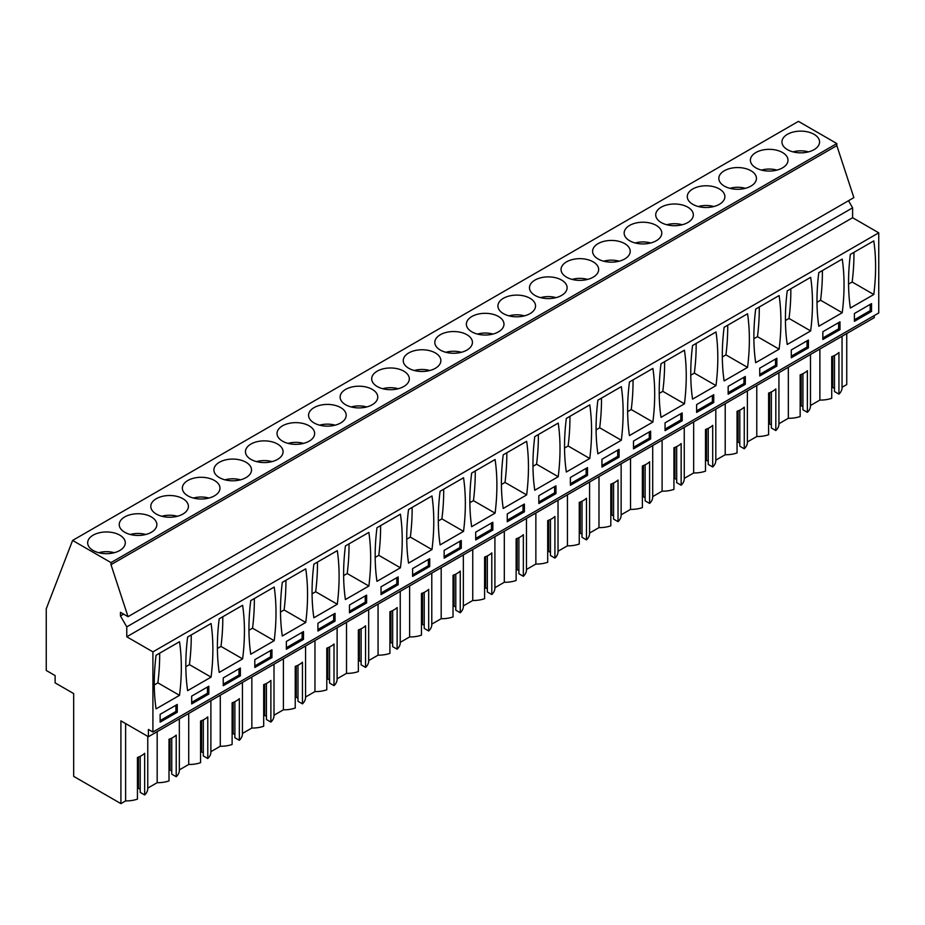 <?xml version="1.0" encoding="UTF-8"?>
<svg xmlns="http://www.w3.org/2000/svg" width="925" height="925" viewBox="0 0 925 925"><rect width="100%" height="100%" fill="white"/><g stroke="black" fill="none" stroke-linecap="round" stroke-linejoin="round"><path stroke-width="1.39" d="M123.615 614.131L120.458 615.957L120.458 612.315L128.032 616.686L853.868 197.626L836.836 145.63L836.836 143.548L798.437 121.372L72.601 540.431L46.25 608.812L46.25 670.463L55.118 675.585L55.118 682.87L73.676 693.577L73.676 776.353L120.909 803.628L125.615 800.911A21.46 12.383 180 0 0 137.443 799.119L137.443 757.471A21.46 12.383 180 0 0 144.658 753.308L144.658 794.957A21.46 12.383 180 0 0 147.769 788.528A21.46 12.383 180 0 0 147.757 788.123L157.169 782.689A21.46 12.383 180 0 0 169.009 780.897L169.009 739.248A21.46 12.383 180 0 0 176.213 735.086L176.213 776.734A21.46 12.383 180 0 0 179.334 770.305A21.46 12.383 180 0 0 179.323 769.901L188.723 764.466A21.46 12.383 180 0 0 200.563 762.674L200.563 721.026A21.46 12.383 180 0 0 207.778 716.863L207.778 758.512A21.46 12.383 180 0 0 210.888 752.083A21.46 12.383 180 0 0 210.877 751.678L220.289 746.244A21.46 12.383 180 0 0 232.117 744.463L232.117 702.815A21.46 12.383 180 0 0 239.332 698.653L239.332 740.289A21.46 12.383 180 0 0 242.442 733.872A21.46 12.383 180 0 0 242.431 733.456M874.241 315.587L874.241 317.668L148.405 736.728L148.405 729.443L152.914 732.045L878.75 312.985L878.75 232.823L852.607 217.722L852.607 207.836L848.503 200.725M842.051 336.261L842.051 387.691A21.46 12.383 180 0 0 842.039 387.286L846.745 384.569L846.745 333.555M842.051 387.691A21.46 12.383 180 0 1 838.94 394.119L838.94 352.471A21.46 12.383 180 0 1 831.725 356.634L831.725 398.282A21.46 12.383 180 0 1 819.885 400.074L810.485 405.497A21.46 12.383 180 0 1 810.485 405.913A21.46 12.383 180 0 1 807.375 412.33L802.923 409.763L802.923 373.712M802.923 406.642L801.212 405.647L800.16 406.248M807.375 412.33L807.375 370.694A21.46 12.383 180 0 1 800.16 374.856L800.16 416.504A21.46 12.383 180 0 1 788.331 418.285L778.931 423.719A21.46 12.383 180 0 1 778.931 424.136A21.46 12.383 180 0 1 775.821 430.553L771.357 427.986L771.357 391.922M771.357 424.864L769.646 423.87L768.606 424.471M775.821 430.553L775.821 388.905A21.46 12.383 180 0 1 768.606 393.079L768.606 434.715A21.46 12.383 180 0 1 756.777 436.507L747.377 441.942M747.365 441.942A21.46 12.383 180 0 1 747.377 442.347A21.46 12.383 180 0 1 744.267 448.775L739.803 446.197L739.803 410.145M739.803 443.075L738.092 442.092L737.052 442.693M744.267 448.775L744.267 407.127A21.46 12.383 180 0 1 737.052 411.29L737.052 452.938A21.46 12.383 180 0 1 725.212 454.73L715.811 460.153M715.8 460.164A21.46 12.383 180 0 1 715.811 460.569A21.46 12.383 180 0 1 712.701 466.998L708.249 464.419L708.249 428.368M708.249 461.297L706.538 460.315L705.486 460.916M712.701 466.998L712.701 425.35A21.46 12.383 180 0 1 705.486 429.512L705.486 471.16A21.46 12.383 180 0 1 693.657 472.953L684.257 478.375A21.46 12.383 180 0 1 684.257 478.792A21.46 12.383 180 0 1 681.147 485.22L676.684 482.642L676.684 446.59M676.684 479.52L674.972 478.526L673.932 479.127M681.147 485.22L681.147 443.572A21.46 12.383 180 0 1 673.932 447.735L673.932 489.383A21.46 12.383 180 0 1 662.103 491.175L652.703 496.598A21.46 12.383 180 0 1 652.703 497.014A21.46 12.383 180 0 1 649.593 503.431L645.13 500.864L645.13 464.801M645.13 497.743L643.418 496.748L642.378 497.349M649.593 503.431L649.593 461.795A21.46 12.383 180 0 1 642.378 465.957L642.378 507.605A21.46 12.383 180 0 1 630.538 509.386L621.138 514.82A21.46 12.383 180 0 1 621.138 515.225A21.46 12.383 180 0 1 618.027 521.654L613.576 519.087L613.576 483.023M613.576 515.953L611.864 514.971L610.812 515.572M618.027 521.654L618.027 480.006A21.46 12.383 180 0 1 610.812 484.168L610.812 525.816A21.46 12.383 180 0 1 598.984 527.608L589.583 533.031A21.46 12.383 180 0 1 589.583 533.447A21.46 12.383 180 0 1 586.473 539.876L582.01 537.298L582.01 501.246M582.01 534.176L580.299 533.193L579.258 533.794M586.473 539.876L586.473 498.228A21.46 12.383 180 0 1 579.258 502.391L579.258 544.039A21.46 12.383 180 0 1 567.43 545.831L558.029 551.254A21.46 12.383 180 0 1 558.029 551.67A21.46 12.383 180 0 1 554.919 558.099L550.456 555.52L550.456 519.468M550.456 552.398L548.745 551.404L547.704 552.017M554.919 558.099L554.919 516.451A21.46 12.383 180 0 1 547.704 520.613L547.704 562.261A21.46 12.383 180 0 1 535.864 564.053L526.464 569.476M526.452 569.488A21.46 12.383 180 0 1 526.464 569.893A21.46 12.383 180 0 1 523.353 576.31L518.902 573.743L518.902 537.691M518.902 570.621L517.191 569.627L516.138 570.228M523.353 576.31L523.353 534.673A21.46 12.383 180 0 1 516.138 538.836L516.138 580.484A21.46 12.383 180 0 1 504.31 582.264L494.91 587.699M494.898 587.699A21.46 12.383 180 0 1 494.91 588.103A21.46 12.383 180 0 1 491.799 594.532L487.336 591.965L487.336 555.902M487.336 588.843L485.625 587.849L484.584 588.45M491.799 594.532L491.799 552.884A21.46 12.383 180 0 1 484.584 557.058L484.584 598.695A21.46 12.383 180 0 1 472.744 600.487L463.356 605.91A21.46 12.383 180 0 1 463.356 606.326A21.46 12.383 180 0 1 460.245 612.755L455.782 610.176L455.782 574.124M455.782 607.054L454.071 606.072L453.03 606.673M460.245 612.755L460.245 571.107A21.46 12.383 180 0 1 453.03 575.269L453.03 616.917A21.46 12.383 180 0 1 441.19 618.709L431.79 624.132A21.46 12.383 180 0 1 431.79 624.548A21.46 12.383 180 0 1 428.68 630.977L424.228 628.399L424.228 592.347M424.228 625.277L422.517 624.294L421.465 624.895M428.68 630.977L428.68 589.329A21.46 12.383 180 0 1 421.465 593.492L421.465 635.14A21.46 12.383 180 0 1 409.636 636.932L400.236 642.355A21.46 12.383 180 0 1 400.236 642.771A21.46 12.383 180 0 1 397.126 649.2L392.663 646.621L392.663 610.569M392.663 643.499L390.951 642.505L389.911 643.106M397.126 649.2L397.126 607.552A21.46 12.383 180 0 1 389.911 611.714L389.911 653.362A21.46 12.383 180 0 1 378.071 655.154L368.682 660.577A21.46 12.383 180 0 1 368.682 660.993A21.46 12.383 180 0 1 365.56 667.411L361.108 664.844L361.108 628.78M361.108 661.722L359.397 660.728L358.357 661.329M365.56 667.411L365.56 625.763A21.46 12.383 180 0 1 358.357 629.937L358.357 671.573A21.46 12.383 180 0 1 346.517 673.365L337.116 678.8A21.46 12.383 180 0 1 337.116 679.204A21.46 12.383 180 0 1 334.006 685.633L329.554 683.055L329.554 647.003M329.554 679.933L327.843 678.95L326.791 679.551M334.006 685.633L334.006 643.985A21.46 12.383 180 0 1 326.791 648.147L326.791 689.796A21.46 12.383 180 0 1 314.962 691.588L305.562 697.011M305.551 697.022A21.46 12.383 180 0 1 305.562 697.427A21.46 12.383 180 0 1 302.452 703.856L297.989 701.277L297.989 665.225M297.989 698.155L296.278 697.173L295.237 697.774M302.452 703.856L302.452 662.207A21.46 12.383 180 0 1 295.237 666.37L295.237 708.018A21.46 12.383 180 0 1 283.397 709.81L274.008 715.233M273.997 715.245A21.46 12.383 180 0 1 274.008 715.649A21.46 12.383 180 0 1 270.886 722.078L266.435 719.5L266.435 683.448M266.435 716.378L264.723 715.383L263.683 715.985M270.886 722.078L270.886 680.43A21.46 12.383 180 0 1 263.683 684.593L263.683 726.241A21.46 12.383 180 0 1 251.843 728.033L242.442 733.456M234.881 701.659L234.881 737.722L239.332 740.289M234.881 734.6L233.158 733.606L232.117 734.207M203.315 719.881L203.315 755.945L207.778 758.512M203.315 752.811L201.604 751.828L200.563 752.43M171.761 738.104L171.761 774.156L176.213 776.734M171.761 771.034L170.05 770.051L169.009 770.652M140.207 756.326L140.207 792.378L144.658 794.957M140.207 789.256L138.484 788.262L137.443 788.875M834.477 355.489L834.477 391.541L838.94 394.119M834.477 388.419L832.766 387.425L831.725 388.038M836.836 143.548L111 562.608L72.601 540.431M814.058 149.653A18.812 10.857 0 0 0 819.562 141.976A18.812 10.857 0 0 0 807.953 131.951A18.812 10.857 0 0 0 787.452 134.298A18.812 10.857 0 0 0 781.949 141.976A18.812 10.857 0 0 0 793.558 152.012A18.812 10.857 0 0 0 814.058 149.653M187.856 480.48A18.812 10.857 0 0 0 182.352 488.157A18.812 10.857 0 0 0 193.961 498.193A18.812 10.857 0 0 0 214.45 495.835A18.812 10.857 0 0 0 219.965 488.157A18.812 10.857 0 0 0 208.356 478.121A18.812 10.857 0 0 0 187.856 480.48M156.302 498.702A18.812 10.857 0 0 0 150.787 506.38A18.812 10.857 0 0 0 162.395 516.404A18.812 10.857 0 0 0 182.896 514.057A18.812 10.857 0 0 0 188.399 506.38A18.812 10.857 0 0 0 176.791 496.343A18.812 10.857 0 0 0 156.302 498.702M440.323 334.723A18.812 10.857 0 0 0 434.808 342.4A18.812 10.857 0 0 0 446.417 352.425A18.812 10.857 0 0 0 466.917 350.078A18.812 10.857 0 0 0 472.432 342.4A18.812 10.857 0 0 0 460.812 332.364A18.812 10.857 0 0 0 440.323 334.723M598.105 243.622A18.812 10.857 0 0 0 592.601 251.299A18.812 10.857 0 0 0 604.21 261.336A18.812 10.857 0 0 0 624.71 258.977A18.812 10.857 0 0 0 630.214 251.299A18.812 10.857 0 0 0 618.605 241.263A18.812 10.857 0 0 0 598.105 243.622M566.551 261.844A18.812 10.857 0 0 0 561.047 269.522A18.812 10.857 0 0 0 572.656 279.547A18.812 10.857 0 0 0 593.145 277.199A18.812 10.857 0 0 0 598.66 269.522A18.812 10.857 0 0 0 587.051 259.486A18.812 10.857 0 0 0 566.551 261.844M534.997 280.055A18.812 10.857 0 0 0 529.482 287.733A18.812 10.857 0 0 0 541.09 297.769A18.812 10.857 0 0 0 561.591 295.422A18.812 10.857 0 0 0 567.106 287.733A18.812 10.857 0 0 0 555.486 277.708A18.812 10.857 0 0 0 534.997 280.055M724.344 170.743A18.812 10.857 0 0 0 718.829 178.421A18.812 10.857 0 0 0 730.438 188.457A18.812 10.857 0 0 0 750.938 186.098A18.812 10.857 0 0 0 756.453 178.421A18.812 10.857 0 0 0 744.833 168.385A18.812 10.857 0 0 0 724.344 170.743M782.504 167.876A18.812 10.857 0 0 0 788.007 160.198A18.812 10.857 0 0 0 776.399 150.162A18.812 10.857 0 0 0 755.898 152.521A18.812 10.857 0 0 0 750.395 160.198A18.812 10.857 0 0 0 762.003 170.235A18.812 10.857 0 0 0 782.504 167.876M661.225 207.177A18.812 10.857 0 0 0 655.721 214.854A18.812 10.857 0 0 0 667.33 224.891A18.812 10.857 0 0 0 687.818 222.532A18.812 10.857 0 0 0 693.334 214.854A18.812 10.857 0 0 0 681.725 204.83A18.812 10.857 0 0 0 661.225 207.177M692.779 188.966A18.812 10.857 0 0 0 687.275 196.643A18.812 10.857 0 0 0 698.884 206.668A18.812 10.857 0 0 0 719.384 204.321A18.812 10.857 0 0 0 724.888 196.643A18.812 10.857 0 0 0 713.279 186.607A18.812 10.857 0 0 0 692.779 188.966M656.264 240.754A18.812 10.857 0 0 0 661.78 233.077A18.812 10.857 0 0 0 650.159 223.052A18.812 10.857 0 0 0 629.671 225.399A18.812 10.857 0 0 0 624.155 233.077A18.812 10.857 0 0 0 635.764 243.113A18.812 10.857 0 0 0 656.264 240.754M408.757 352.934A18.812 10.857 0 0 0 403.254 360.623A18.812 10.857 0 0 0 414.863 370.647A18.812 10.857 0 0 0 435.363 368.3A18.812 10.857 0 0 0 440.867 360.623A18.812 10.857 0 0 0 429.258 350.587A18.812 10.857 0 0 0 408.757 352.934M345.649 389.379A18.812 10.857 0 0 0 340.134 397.056A18.812 10.857 0 0 0 351.743 407.092A18.812 10.857 0 0 0 372.243 404.734A18.812 10.857 0 0 0 377.758 397.056A18.812 10.857 0 0 0 366.138 387.02A18.812 10.857 0 0 0 345.649 389.379M314.084 407.601A18.812 10.857 0 0 0 308.58 415.279A18.812 10.857 0 0 0 320.189 425.315A18.812 10.857 0 0 0 340.689 422.956A18.812 10.857 0 0 0 346.193 415.279A18.812 10.857 0 0 0 334.584 405.243A18.812 10.857 0 0 0 314.084 407.601M282.53 425.824A18.812 10.857 0 0 0 277.026 433.501A18.812 10.857 0 0 0 288.635 443.526A18.812 10.857 0 0 0 309.123 441.179A18.812 10.857 0 0 0 314.639 433.501A18.812 10.857 0 0 0 303.03 423.465A18.812 10.857 0 0 0 282.53 425.824M471.877 316.5A18.812 10.857 0 0 0 466.373 324.178A18.812 10.857 0 0 0 477.982 334.214A18.812 10.857 0 0 0 498.471 331.855A18.812 10.857 0 0 0 503.986 324.178A18.812 10.857 0 0 0 492.377 314.142A18.812 10.857 0 0 0 471.877 316.5M530.037 313.633A18.812 10.857 0 0 0 535.54 305.955A18.812 10.857 0 0 0 523.932 295.931A18.812 10.857 0 0 0 503.431 298.278A18.812 10.857 0 0 0 497.928 305.955A18.812 10.857 0 0 0 509.536 315.992A18.812 10.857 0 0 0 530.037 313.633M403.797 386.511A18.812 10.857 0 0 0 409.312 378.834A18.812 10.857 0 0 0 397.704 368.809A18.812 10.857 0 0 0 377.203 371.156A18.812 10.857 0 0 0 371.7 378.834A18.812 10.857 0 0 0 383.308 388.87A18.812 10.857 0 0 0 403.797 386.511M277.569 459.39A18.812 10.857 0 0 0 283.085 451.712A18.812 10.857 0 0 0 271.464 441.688A18.812 10.857 0 0 0 250.976 444.035A18.812 10.857 0 0 0 245.46 451.712A18.812 10.857 0 0 0 257.069 461.748A18.812 10.857 0 0 0 277.569 459.39M151.342 532.28A18.812 10.857 0 0 0 156.845 524.602A18.812 10.857 0 0 0 145.237 514.566A18.812 10.857 0 0 0 124.736 516.913A18.812 10.857 0 0 0 119.233 524.602A18.812 10.857 0 0 0 130.841 534.627A18.812 10.857 0 0 0 151.342 532.28M246.015 477.612A18.812 10.857 0 0 0 251.519 469.935A18.812 10.857 0 0 0 239.91 459.91A18.812 10.857 0 0 0 219.41 462.257A18.812 10.857 0 0 0 213.906 469.935A18.812 10.857 0 0 0 225.515 479.971A18.812 10.857 0 0 0 246.015 477.612M93.182 535.136A18.812 10.857 0 0 0 87.667 542.813A18.812 10.857 0 0 0 99.287 552.849A18.812 10.857 0 0 0 119.776 550.491A18.812 10.857 0 0 0 125.291 542.813A18.812 10.857 0 0 0 113.682 532.788A18.812 10.857 0 0 0 93.182 535.136M836.836 145.63L111 564.689L111 562.608M128.032 616.686L111 564.689M852.607 207.836L126.771 626.884L120.458 615.957M852.607 217.722L126.771 636.782L126.771 626.884M878.75 232.823L152.914 651.871L126.771 636.782M152.914 732.045L152.914 651.871M873.79 294.508L850.353 308.048A212.646 122.771 120 0 1 850.353 254.421L873.79 240.893A212.646 122.771 120 0 1 873.79 294.508L852.156 282.009L848.549 284.091M871.535 311.424L871.535 303.62L854.411 313.506L854.411 321.322L871.535 311.424L870.182 310.65L870.182 304.394M305.747 622.467A212.646 122.771 120 0 0 305.747 568.84L282.298 582.38A212.646 122.771 120 0 0 282.298 635.995L305.747 622.467L284.102 609.968A212.646 122.771 120 0 0 285.906 580.299M303.493 639.383L303.493 631.578L286.357 641.464L286.357 649.269L303.493 639.383L302.14 638.597L302.14 632.353M313.864 564.158L337.301 550.629A212.646 122.771 120 0 1 337.301 604.245L313.864 617.784A212.646 122.771 120 0 1 313.864 564.158M335.047 621.161L335.047 613.356L317.922 623.242L317.922 631.058L335.047 621.161L333.694 620.386L333.694 614.131M242.627 658.901A212.646 122.771 120 0 0 242.627 605.285L219.19 618.825A212.646 122.771 120 0 0 219.19 672.44L242.627 658.901L220.994 646.413A212.646 122.771 120 0 0 222.786 616.744M240.373 675.828L240.373 668.012L223.249 677.909L223.249 685.714L240.373 675.828L239.02 675.042L223.249 684.153M274.193 640.69L250.744 654.218A212.646 122.771 120 0 1 250.744 600.603L274.193 587.063A212.646 122.771 120 0 1 274.193 640.69L252.548 628.191L248.952 630.272M271.938 657.606L271.938 649.789L254.803 659.687L254.803 667.492L271.938 657.606L270.586 656.819L270.586 650.576M661.005 363.745A212.646 122.771 120 0 0 661.005 417.36L684.442 403.832A212.646 122.771 120 0 0 684.442 350.205L661.005 363.745M682.188 420.748L682.188 412.932L665.052 422.829L665.052 430.634L682.188 420.748L680.835 419.962L665.052 429.073M715.996 385.609L692.559 399.137A212.646 122.771 120 0 1 692.559 345.522L715.996 331.983A212.646 122.771 120 0 1 715.996 385.609L694.363 373.11L690.767 375.192M713.742 402.525L696.618 412.411L696.618 404.607L713.742 394.721L713.742 402.525L712.389 401.739L712.389 395.495M597.885 400.178A212.646 122.771 120 0 0 597.885 453.805L621.322 440.265A212.646 122.771 120 0 0 621.322 386.65L597.885 400.178M619.068 457.181L619.068 449.377L601.944 459.262L601.944 467.079L619.068 457.181L617.715 456.407L617.715 450.163M629.439 381.967L652.888 368.428A212.646 122.771 120 0 1 652.888 422.043L629.439 435.583A212.646 122.771 120 0 1 629.439 381.967M650.633 438.97L633.498 448.856L633.498 441.052L650.633 431.154L650.633 438.97L649.281 438.184L649.281 431.94M787.233 290.866A212.646 122.771 120 0 0 787.233 344.482L810.67 330.942A212.646 122.771 120 0 0 810.67 277.327L787.233 290.866M808.415 347.869L808.415 340.053L791.291 349.951L791.291 357.755L808.415 347.869L807.062 347.083L807.062 340.839M818.787 272.644L842.236 259.104A212.646 122.771 120 0 1 842.236 312.731L818.787 326.259A212.646 122.771 120 0 1 818.787 272.644M839.981 329.647L839.981 321.842L822.845 331.728L822.845 339.533L839.981 329.647L838.628 328.861L838.628 322.617M747.562 367.387A212.646 122.771 120 0 0 747.562 313.772L724.113 327.3A212.646 122.771 120 0 0 724.113 380.927L747.562 367.387L725.917 354.888A212.646 122.771 120 0 0 727.709 325.23M745.307 384.303L745.307 376.498L728.172 386.384L728.172 394.2L745.307 384.303L743.954 383.528L728.172 392.639M779.116 349.164L755.679 362.704A212.646 122.771 120 0 1 755.679 309.077L779.116 295.549A212.646 122.771 120 0 1 779.116 349.164L757.482 336.677L753.875 338.747M776.861 366.08L776.861 358.276L759.726 368.173L759.726 375.978L776.861 366.08L775.508 365.306L775.508 359.062M431.975 549.589A212.646 122.771 120 0 0 431.975 495.962L408.538 509.502A212.646 122.771 120 0 0 408.538 563.117L431.975 549.589L410.342 537.09A212.646 122.771 120 0 0 412.134 507.42M429.72 566.505L429.72 558.7L412.596 568.586L412.596 576.391L429.72 566.505L428.368 565.718L428.368 559.475M440.092 491.279L463.541 477.751A212.646 122.771 120 0 1 463.541 531.366L440.092 544.906A212.646 122.771 120 0 1 440.092 491.279M461.286 548.282L461.286 540.477L444.15 550.363L444.15 558.18L461.286 548.282L459.933 547.507L459.933 541.252M368.867 586.022A212.646 122.771 120 0 0 368.867 532.407L345.418 545.935A212.646 122.771 120 0 0 345.418 599.562L368.867 586.022L347.222 573.535A212.646 122.771 120 0 0 349.014 543.865M366.612 602.938L366.612 595.133L349.477 605.031L349.477 612.836L366.612 602.938L365.259 602.163L349.477 611.275M400.421 567.8L376.972 581.339A212.646 122.771 120 0 1 376.972 527.724L400.421 514.184A212.646 122.771 120 0 1 400.421 567.8L378.776 555.312L375.18 557.393M398.166 584.727L398.166 576.911L381.031 586.808L381.031 594.613L398.166 584.727L396.813 583.941L396.813 577.697M558.214 476.71A212.646 122.771 120 0 0 558.214 423.083L534.766 436.623A212.646 122.771 120 0 0 534.766 490.238L558.214 476.71L536.569 464.211A212.646 122.771 120 0 0 538.362 434.542M555.96 493.626L555.96 485.822L538.824 495.708L538.824 503.512L555.96 493.626L554.607 492.84L538.824 501.951M589.768 458.488L566.331 472.016A212.646 122.771 120 0 1 566.331 418.401L589.768 404.873A212.646 122.771 120 0 1 589.768 458.488L568.123 445.989L564.528 448.07M587.514 475.404L570.378 485.301L570.378 477.485L587.514 467.599L587.514 475.404L586.161 474.629L586.161 468.374M471.658 473.057A212.646 122.771 120 0 0 471.658 526.683L495.095 513.144A212.646 122.771 120 0 0 495.095 459.528L471.658 473.057M492.84 530.06L492.84 522.255L475.704 532.141L475.704 539.957L492.84 530.06L491.487 529.285L491.487 523.041M503.212 454.846L526.649 441.306A212.646 122.771 120 0 1 526.649 494.921L503.212 508.461A212.646 122.771 120 0 1 503.212 454.846M524.394 511.849L524.394 504.033L507.27 513.93L507.27 521.735L524.394 511.849L523.041 511.062L523.041 504.819M208.819 694.039L208.819 686.234L191.683 696.12L191.683 703.937L208.819 694.039L207.466 693.264L191.683 702.376M211.073 677.123A212.646 122.771 120 0 0 211.073 623.508L187.625 637.036A212.646 122.771 120 0 0 187.625 690.663L211.073 677.123L189.428 664.636A212.646 122.771 120 0 0 191.232 634.966M156.071 655.258A212.646 122.771 120 0 0 156.071 708.874L179.519 695.346A212.646 122.771 120 0 0 179.519 641.73L156.071 655.258M177.265 712.262L177.265 704.457L160.129 714.343L160.129 722.159L177.265 712.262L175.912 711.487L160.129 720.587M148.405 736.728L120.909 720.853L120.909 803.628M819.885 349.049L819.885 400.074M788.331 367.271L788.331 418.285M801.212 405.647L801.212 374.463M756.777 385.494L756.777 436.507M769.646 423.87L769.646 392.686M725.212 403.716L725.212 454.73M738.092 442.092L738.092 410.908M693.657 421.939L693.657 472.953M706.538 460.315L706.538 429.119M662.103 440.15L662.103 491.175M674.972 478.526L674.972 447.342M630.538 458.372L630.538 509.386M643.418 496.748L643.418 465.564M598.984 476.595L598.984 527.608M611.864 514.971L611.864 483.787M567.43 494.817L567.43 545.831M580.299 533.193L580.299 502.009M535.864 513.028L535.864 564.053M548.745 551.404L548.745 520.22M504.31 531.251L504.31 582.264M517.191 569.627L517.191 538.442M472.744 549.473L472.744 600.487M485.625 587.849L485.625 556.665M441.19 567.696L441.19 618.709M454.071 606.072L454.071 574.887M409.636 585.907L409.636 636.932M422.517 624.294L422.517 593.098M378.071 604.129L378.071 655.154M390.951 642.505L390.951 611.321M346.517 622.352L346.517 673.365M359.397 660.728L359.397 629.543M314.962 640.574L314.962 691.588M327.843 678.95L327.843 647.766M283.397 658.797L283.397 709.81M296.278 697.173L296.278 665.977M251.843 677.007L251.843 728.033M264.723 715.383L264.723 684.199M220.289 695.23L220.289 746.244M233.158 733.606L233.158 702.422M188.723 713.452L188.723 764.466M201.604 751.828L201.604 720.644M157.169 731.675L157.169 782.689M170.05 770.051L170.05 738.867M125.615 723.57L125.615 800.911M138.484 788.262L138.484 757.078M832.766 387.425L832.766 356.241M852.156 282.009A212.646 122.771 120 0 0 853.948 252.34M854.411 319.761L870.182 310.65M284.102 609.968L280.506 612.049M286.357 647.708L302.14 638.597M337.301 604.245L315.668 591.746A212.646 122.771 120 0 0 317.46 562.088M315.668 591.746L312.072 593.827M317.922 629.497L333.694 620.386M220.994 646.413L217.398 648.483M239.02 668.798L239.02 675.042M252.548 628.191A212.646 122.771 120 0 0 254.34 598.521M254.803 665.931L270.586 656.819M684.442 403.832L662.809 391.333A212.646 122.771 120 0 0 664.601 361.663M662.809 391.333L659.201 393.414M680.835 413.718L680.835 419.962M694.363 373.11A212.646 122.771 120 0 0 696.155 343.441M696.618 410.85L712.389 401.739M621.322 440.265L599.689 427.778A212.646 122.771 120 0 0 601.481 398.108M599.689 427.778L596.093 429.847M601.944 465.518L617.715 456.407M652.888 422.043L631.243 409.555A212.646 122.771 120 0 0 633.035 379.886M631.243 409.555L627.647 411.625M633.498 447.295L649.281 438.184M810.67 330.942L789.037 318.454A212.646 122.771 120 0 0 790.829 288.785M789.037 318.454L785.441 320.536M791.291 356.194L807.062 347.083M842.236 312.731L820.591 300.232A212.646 122.771 120 0 0 822.383 270.562M820.591 300.232L816.995 302.313M822.845 337.972L838.628 328.861M725.917 354.888L722.321 356.969M743.954 377.273L743.954 383.528M757.482 336.677A212.646 122.771 120 0 0 759.275 307.007M759.726 374.417L775.508 365.306M410.342 537.09L406.746 539.171M412.596 574.83L428.368 565.718M463.541 531.366L441.896 518.867A212.646 122.771 120 0 0 443.688 489.209M441.896 518.867L438.3 520.948M444.15 556.619L459.933 547.507M347.222 573.535L343.626 575.604M365.259 595.92L365.259 602.163M378.776 555.312A212.646 122.771 120 0 0 380.58 525.643M381.031 593.052L396.813 583.941M536.569 464.211L532.973 466.292M554.607 486.596L554.607 492.84M568.123 445.989A212.646 122.771 120 0 0 569.927 416.319M570.378 483.729L586.161 474.629M495.095 513.144L473.45 500.656A212.646 122.771 120 0 0 475.253 470.987M473.45 500.656L469.854 502.726M475.704 538.396L491.487 529.285M526.649 494.921L505.015 482.434A212.646 122.771 120 0 0 506.808 452.764M505.015 482.434L501.419 484.515M507.27 520.174L523.041 511.062M207.466 687.021L207.466 693.264M189.428 664.636L185.833 666.705M179.519 695.346L157.874 682.847A212.646 122.771 120 0 0 159.667 653.177M157.874 682.847L154.278 684.928M175.912 705.232L175.912 711.487M793.003 151.873A17.587 10.152 180 0 1 808.508 151.873M761.448 170.096A17.587 10.152 180 0 1 776.954 170.096M729.894 188.318A17.587 10.152 180 0 1 745.388 188.318M698.329 206.529A17.587 10.152 180 0 1 713.834 206.529M666.775 224.752A17.587 10.152 180 0 1 682.28 224.752M635.221 242.974A17.587 10.152 180 0 1 650.714 242.974M603.655 261.197A17.587 10.152 180 0 1 619.16 261.197M572.101 279.408A17.587 10.152 180 0 1 587.606 279.408M540.547 297.63A17.587 10.152 180 0 1 556.041 297.63M508.981 315.853A17.587 10.152 180 0 1 524.487 315.853M477.427 334.075A17.587 10.152 180 0 1 492.933 334.075M445.862 352.286A17.587 10.152 180 0 1 461.367 352.286M414.308 370.509A17.587 10.152 180 0 1 429.813 370.509M382.753 388.731A17.587 10.152 180 0 1 398.259 388.731M351.188 406.954A17.587 10.152 180 0 1 366.693 406.954M319.634 425.176A17.587 10.152 180 0 1 335.139 425.176M288.08 443.387A17.587 10.152 180 0 1 303.585 443.387M256.514 461.61A17.587 10.152 180 0 1 272.019 461.61M224.96 479.832A17.587 10.152 180 0 1 240.465 479.832M193.406 498.055A17.587 10.152 180 0 1 208.911 498.055M161.84 516.266A17.587 10.152 180 0 1 177.346 516.266M130.286 534.488A17.587 10.152 180 0 1 145.792 534.488M98.732 552.711A17.587 10.152 180 0 1 114.237 552.711M810.485 354.483L810.485 405.913M778.931 372.706L778.931 424.136M747.377 390.917L747.377 442.347M715.811 409.139L715.811 460.569M684.257 427.362L684.257 478.792M652.703 445.584L652.703 497.014M621.138 463.795L621.138 515.225M589.583 482.017L589.583 533.447M558.029 500.24L558.029 551.67M526.464 518.462L526.464 569.893M494.91 536.673L494.91 588.103M463.356 554.896L463.356 606.326M431.79 573.118L431.79 624.548M400.236 591.341L400.236 642.771M368.682 609.563L368.682 660.993M337.116 627.774L337.116 679.204M305.562 645.997L305.562 697.427M274.008 664.219L274.008 715.649M242.442 682.442L242.442 733.872M210.888 700.653L210.888 752.083M179.334 718.875L179.334 770.305M147.769 736.358L147.769 788.528"/></g></svg>
